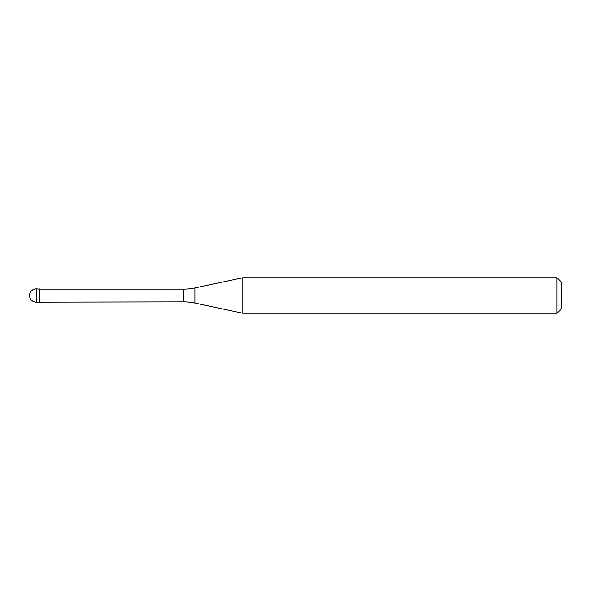 <?xml version="1.0" encoding="UTF-8"?>
<svg xmlns="http://www.w3.org/2000/svg" width="591" height="591" viewBox="0 0 591 591"><rect width="100%" height="100%" fill="white"/><g stroke="black" fill="none" stroke-linecap="round" stroke-linejoin="round"><path stroke-width="0.89" d="M39.567 289.117L36.199 288.851L36.199 302.149L39.302 302.149L39.302 288.851L39.302 302.149L183.808 301.883L183.808 289.117L39.567 289.117L39.567 301.883M36.199 302.149A6.649 6.649 0 0 1 29.55 295.5A6.649 6.649 0 0 1 36.199 288.851M183.808 289.117A53.19 53.19 0 0 0 194.867 287.957L242.783 277.77L242.783 313.23L194.867 303.043A53.19 53.19 0 0 0 183.808 301.883M242.783 277.77L557.018 277.77L557.018 313.23L242.783 313.23M557.018 313.23L561.45 308.798L561.45 282.202L557.018 277.77M194.867 287.957L194.867 303.043"/></g></svg>
